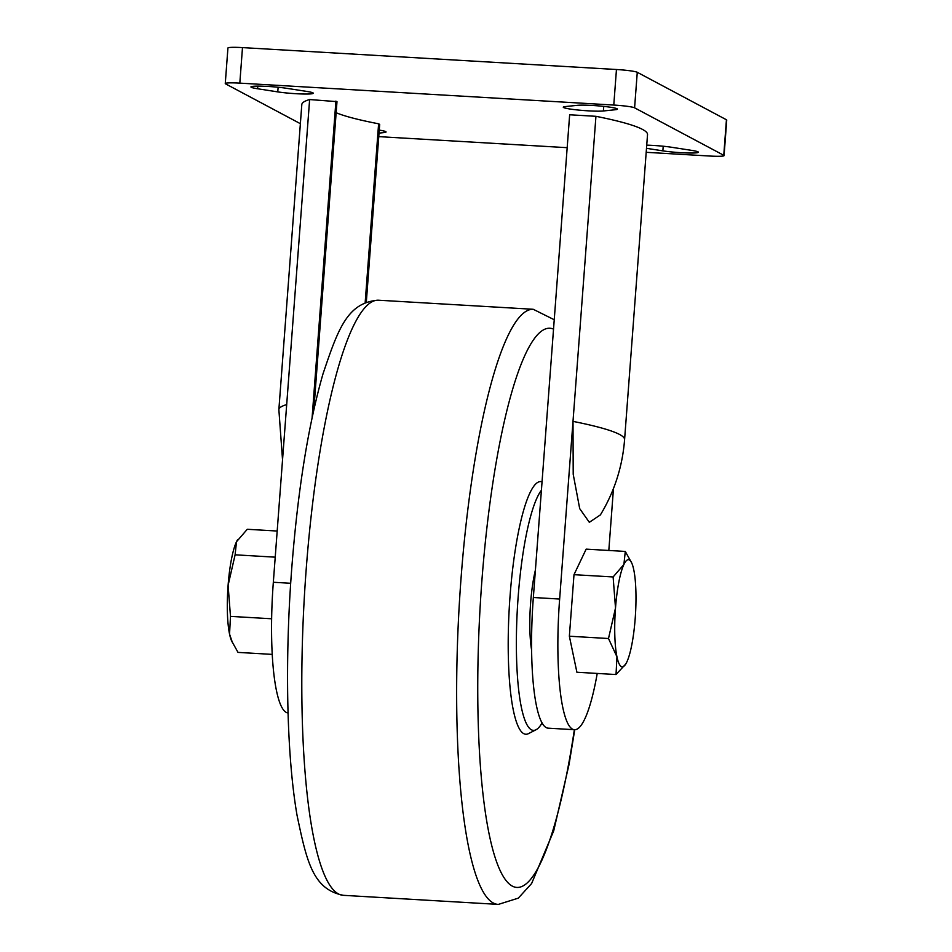 <?xml version="1.0" encoding="UTF-8"?>
<svg xmlns="http://www.w3.org/2000/svg" width="952" height="952" viewBox="0 0 952 952"><rect width="100%" height="100%" fill="white"/><g stroke="black" fill="none" stroke-linecap="round" stroke-linejoin="round"><path stroke-width="1.43" d="M288.039 712.929A119.226 22.61 -86.6 0 1 273.331 582.267L309.626 99.544L336.984 101.65L313.839 409.669M365.175 302.593L378.61 123.808L379.681 124.379L366.318 302.129M379.253 130.115A21.158 1.809 4.3 0 1 386.06 131.971A21.158 1.809 4.3 0 1 383.989 132.59L379.027 133.101M646.729 145.156A21.158 1.809 4.3 0 1 671.553 147.262L691.723 150.392A21.158 1.809 4.3 0 1 698.399 152.213A21.158 1.809 4.3 0 1 681.18 152.701A21.158 1.809 4.3 0 1 662.866 150.868L646.491 148.333M615.361 109.73L603.389 110.968A21.158 1.809 4.3 0 1 588.253 110.837A21.158 1.809 4.3 0 1 563.263 107.183A21.158 1.809 4.3 0 1 565.345 106.564L577.305 105.327A21.158 1.809 4.3 0 1 601.081 106.124A21.158 1.809 4.3 0 1 617.432 109.111A21.158 1.809 4.3 0 1 615.361 109.73L615.468 108.195M286.469 88.286L306.639 91.404A21.158 1.809 4.3 0 1 313.315 93.236A21.158 1.809 4.3 0 1 296.084 93.712A21.158 1.809 4.3 0 1 277.77 91.892L257.599 88.762A21.158 1.809 4.3 0 1 250.935 86.941A21.158 1.809 4.3 0 1 263.704 86.239A21.158 1.809 4.3 0 1 286.469 88.286M378.61 123.808A267.964 22.836 4.3 0 1 336.151 112.717M282.53 459.804L278.865 409.634L301.808 104.565A294.787 25.121 4.3 0 1 309.626 99.544M242.486 47.6L239.821 83.133A17.886 1.523 -175.7 0 0 225.267 83.55L227.933 48.005A17.886 1.523 4.3 0 1 242.486 47.6L616.456 69.508A17.886 1.523 4.3 0 1 637.269 72.292L634.591 107.826L723.758 155.295L726.436 119.762A17.886 1.523 4.3 0 1 726.733 120.071L724.067 155.604A17.886 1.523 -175.7 0 0 723.758 155.295M634.591 107.826A17.886 1.523 -175.7 0 0 613.778 105.053L616.456 69.508M239.821 83.133L613.778 105.053M225.267 83.55A17.886 1.523 -175.7 0 0 225.565 83.859L300.368 123.677M724.067 155.604A17.886 1.523 -175.7 0 1 709.514 156.021L646.194 152.308M567.178 147.679L378.753 136.636M595.94 116.311L569.653 114.775L533.346 597.499A119.226 22.61 -86.6 0 0 548.257 728.173L574.556 729.72A119.226 22.61 -86.6 0 1 559.645 599.046L595.94 116.311A294.787 25.121 4.3 0 1 642.505 129.412A294.787 25.121 4.3 0 1 647.527 134.589L624.583 439.645C622.489 466.611 614.421 491.696 600.403 514.889L589.324 522.315L579.697 508.63L573.211 474.263L573.009 421.379A294.787 25.121 4.3 0 1 619.573 434.469A294.787 25.121 4.3 0 1 624.583 439.645M312.113 417.595L335.913 101.079M637.269 72.292L726.436 119.762M613.469 488.531L608.816 550.47M597.225 673.433A119.226 22.61 -86.6 0 1 574.556 729.72M608.495 638.518L615.504 608.019L613.124 576.96L623.893 564.476L625.286 551.434L586.158 549.137L573.996 574.675L569.367 636.222L576.9 672.243L616.027 674.54L616.956 656.809L608.495 638.518L569.367 636.222M625.286 551.434L631.712 562.977A53.657 10.175 -86.6 0 1 633.746 569.712A53.657 10.175 -86.6 0 1 635.198 618.502A53.657 10.175 -86.6 0 1 626.809 662.045A53.657 10.175 -86.6 0 1 625.797 663.937A53.657 10.175 -86.6 0 1 616.956 656.809A53.657 10.175 -86.6 0 1 615.504 608.019A53.657 10.175 -86.6 0 1 623.893 564.476A53.657 10.175 -86.6 0 1 631.712 562.977M613.124 576.96L573.996 574.675M625.726 664.032L616.027 674.54M237.595 539.736A53.657 10.175 93.4 0 0 237.5 539.879A53.657 10.175 93.4 0 0 236.489 541.771A53.657 10.175 93.4 0 0 228.099 585.313A53.657 10.175 93.4 0 0 229.551 634.103A53.657 10.175 93.4 0 0 231.586 640.839L238.012 652.394L272.284 654.393M277.175 531.038L247.27 529.276L236.489 541.771L235.108 554.814L275.211 557.17M235.108 554.814L228.099 585.313L230.479 616.372L271.653 618.776M230.479 616.372L229.551 634.103L232.49 642.778M535.417 570.01A54.55 10.341 93.4 0 0 530.609 602.961A54.55 10.341 93.4 0 0 531.656 650.287M541.414 490.244A122.225 23.181 93.4 0 0 518.197 596.357A122.225 23.181 93.4 0 0 536.095 729.708A122.225 23.181 93.4 0 0 542.128 722.889M542.045 481.831A126.533 23.99 93.4 0 0 510.093 595.5A126.533 23.99 93.4 0 0 528.634 733.552L536.095 729.708M662.866 150.868L663.211 146.227M277.77 91.892L278.127 87.251M273.331 582.267L290.693 583.278M278.865 409.634A294.787 25.121 4.3 0 1 286.683 404.6M559.645 599.046L533.346 597.499M257.599 88.762L257.802 86.132M603.389 110.968L603.735 106.386M383.989 132.59L384.096 131.055M343.505 895.332C312.851 889.466 306.782 861.56 297.06 815.376C286.635 755.436 284.696 660.855 291.693 569.046C297.809 490.209 308.258 425.139 323.014 373.815C338.031 329.356 347.302 302.427 378.384 300.201A298.071 56.525 93.4 0 0 306.247 568.641A298.071 56.525 93.4 0 0 343.505 895.332L498.36 904.4A298.071 56.525 -86.6 0 1 461.089 577.721A298.071 56.525 -86.6 0 1 533.227 309.281L554.231 319.741M553.528 329.13A280.185 53.133 93.4 0 0 481.902 580.494A280.185 53.133 93.4 0 0 503.691 877.125A280.185 53.133 93.4 0 0 574.353 729.708M378.384 300.201L533.227 309.281M574.746 729.72L569.034 764.492L553.719 830.798L531.609 883.539L518.293 898.152L498.36 904.4"/></g></svg>
